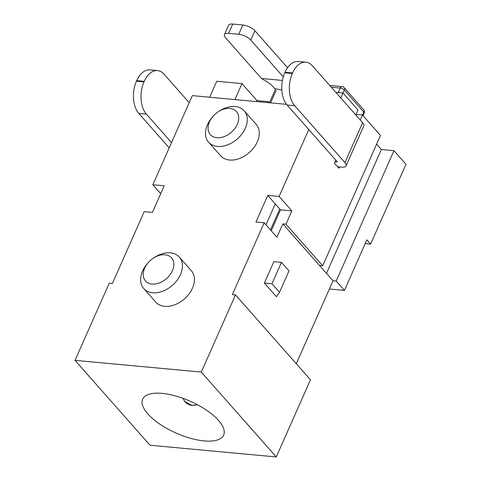 <?xml version="1.0" encoding="UTF-8"?>
<svg xmlns="http://www.w3.org/2000/svg" width="481" height="481" viewBox="0 0 481 481"><rect width="100%" height="100%" fill="white"/><g stroke="black" fill="none" stroke-linecap="round" stroke-linejoin="round"><path stroke-width="0.72" d="M271.224 230.766L280.495 209.842L279.744 208.994L270.472 229.918L279.744 208.994L267.749 195.412L255.958 222.018L264.165 222.781L232.329 294.619L235.492 294.913L310.467 379.792L276.274 456.95L150.006 445.238L75.03 360.359L201.298 372.072L276.274 456.95M335.792 92.31L342.989 92.977L340.782 97.962M234.902 99.567L241.979 83.604L216.727 81.265L209.65 97.228M355.994 114.442L362.482 115.043L380.477 135.414L322.703 265.789L319.546 265.494L333.044 280.772L336.201 281.066L393.975 150.691L405.97 164.274L370.598 244.095L366.847 239.851L344.444 290.404L336.201 281.066M376.605 144.156L381.343 149.525L393.975 150.691M256.529 101.575L256.974 100.583L241.979 83.604M335.768 160.089L334.403 163.167L338.901 168.26L339.49 166.931M360.275 120.028L362.482 115.043M147.793 413.864A44.306 17.412 23.9 0 1 142.695 399.074A44.306 17.412 23.9 0 1 207.479 410.87A44.306 17.412 23.9 0 1 223.707 434.974A44.306 17.412 23.9 0 1 190.729 438.341A44.306 17.412 23.9 0 1 147.793 413.864M265.975 224.825L275.246 203.902L265.975 224.825M342.989 92.977L357.984 109.951L355.778 114.935M322.703 265.789L285.967 224.2L291.859 210.894L279.112 196.464L308.778 129.533M75.03 360.359L109.223 283.201L112.38 283.489L144.216 211.652L152.423 212.416L164.213 185.81L152.85 184.752L160.726 193.675M152.85 184.752L192.346 95.623L286.574 104.359M143.753 288.528L155.748 302.11A23.737 16.576 -41.5 0 0 174.747 304.792A23.737 16.576 -41.5 0 0 192.472 288.149A23.737 16.576 -41.5 0 0 191.324 270.683L179.329 257.101A23.737 16.576 138.5 0 1 172.517 285.239A23.737 16.576 138.5 0 1 143.753 288.528A23.737 16.576 138.5 0 1 142.598 271.056A23.737 16.576 138.5 0 1 146.945 264.123L147.835 263.047A17.406 12.157 138.5 0 1 153.535 258.014A17.406 12.157 138.5 0 1 173.821 263.36A17.406 12.157 138.5 0 1 155.79 283.904A17.406 12.157 138.5 0 1 144.649 268.133A17.406 12.157 138.5 0 1 147.835 263.047M208.598 142.19L220.593 155.772A23.737 16.576 -41.5 0 0 239.592 158.453A23.737 16.576 -41.5 0 0 257.323 141.817A23.737 16.576 -41.5 0 0 256.175 124.345L244.174 110.762A23.737 16.576 138.5 0 1 237.361 138.901A23.737 16.576 138.5 0 1 208.598 142.19A23.737 16.576 138.5 0 1 207.449 124.717A23.737 16.576 138.5 0 1 211.79 117.785L212.686 116.709A17.406 12.157 138.5 0 1 218.386 111.676A17.406 12.157 138.5 0 1 238.672 117.021A17.406 12.157 138.5 0 1 220.641 137.566A17.406 12.157 138.5 0 1 209.5 121.795A17.406 12.157 138.5 0 1 212.686 116.709M201.298 372.072L235.492 294.913M267.749 195.412L279.112 196.464M285.967 224.2L282.81 223.905L319.546 265.494M329.395 289.009L344.444 290.404M365.187 243.59L370.598 244.095M153.535 258.014L154.714 257.257A23.737 16.576 138.5 0 1 179.329 257.101M218.386 111.676L219.564 110.919A23.737 16.576 138.5 0 1 244.174 110.762M279.521 292.31L276.443 296.705L264.382 283.044L273.869 261.64L281.445 262.343L289.009 270.905L279.521 292.31L271.957 283.748L264.382 283.044M282.81 223.905L276.912 237.211L264.165 222.781M296.278 363.732L333.044 280.772M326.479 273.34L381.343 149.525M271.957 283.748L281.445 262.343M280.495 209.842L291.859 210.894M224.435 34.608L228.559 25.295A9.494 3.728 23.9 0 1 232.744 24.05L242.845 24.988A9.494 3.728 23.9 0 1 254.918 30.784L250.793 40.097A9.494 3.728 -156.1 0 0 238.714 34.301L228.613 33.363A9.494 3.728 -156.1 0 0 224.435 34.608A9.494 3.728 -156.1 0 0 225.535 37.752L261.526 78.493L265.789 81.091C269.871 83.435 272.781 85.943 274.513 88.612M254.918 30.784L287.542 67.713M250.793 40.097L283.273 76.864M344.943 162.602L362.632 122.691L312.397 65.825A23.419 14.009 95.3 0 0 305.832 62.193A23.419 14.009 95.3 0 0 292.574 72.95L292.34 73.485A23.419 14.009 95.3 0 0 294.709 105.736L344.943 162.602A9.812 3.854 -156.1 0 1 346.086 165.849A9.812 3.854 -156.1 0 1 341.763 167.141L337.566 166.751M267.893 102.627L268.338 101.635L256.974 100.583M305.832 62.193L298.256 61.49A23.419 14.009 95.3 0 0 284.999 72.246L284.764 72.781A23.419 14.009 95.3 0 0 287.133 105.032L337.367 161.899L334.992 161.838M268.338 101.635L269.33 102.76M362.632 122.691A9.812 3.854 23.9 0 1 363.768 125.944L346.086 165.849M171.531 142.598L146.386 114.135A23.419 14.009 -84.7 0 1 144.011 81.884L144.252 81.355A23.419 14.009 -84.7 0 1 157.509 70.593A23.419 14.009 -84.7 0 1 164.069 74.224L189.213 102.687M169.204 147.841L138.811 113.432A23.419 14.009 -84.7 0 1 136.436 81.181L136.676 80.652A23.419 14.009 -84.7 0 1 149.934 69.895L157.509 70.593M276.112 90.434L270.599 102.88M362.458 115.043L363.786 112.055A3.163 1.245 23.9 0 1 364.153 113.101A3.163 3.163 0 0 0 363.63 109.722A3.163 2.213 138.5 0 1 363.786 112.055L344.288 89.983A3.163 2.213 -41.5 0 0 344.137 87.656A3.163 3.163 0 0 0 342.057 86.598A3.163 1.894 95.3 0 0 340.265 88.053L338.275 92.538M342.965 92.977L344.288 89.983A3.163 1.245 23.9 0 0 340.265 88.053L331.295 87.223M282.419 80.429L261.526 78.493M242.845 24.988L238.714 34.301M228.613 33.363L232.744 24.05M274.561 88.582L281.818 90.049M294.709 105.736L287.133 105.032M292.34 73.485L284.764 72.781M292.574 72.95L284.999 72.246M138.811 113.432L146.386 114.135M136.436 81.181L144.011 81.884M136.676 80.652L144.252 81.355M275.306 89.52L269.432 102.772M364.153 113.101L363.023 115.656M344.137 87.656L363.63 109.722M329.738 85.456L342.057 86.598M197.162 404.599L195.821 405.11L191.787 405.381L184.506 401.268L186.574 403.367L190.067 405.122L192.707 405.519L197.162 404.605M183.033 398.34L184.506 401.268"/></g></svg>
